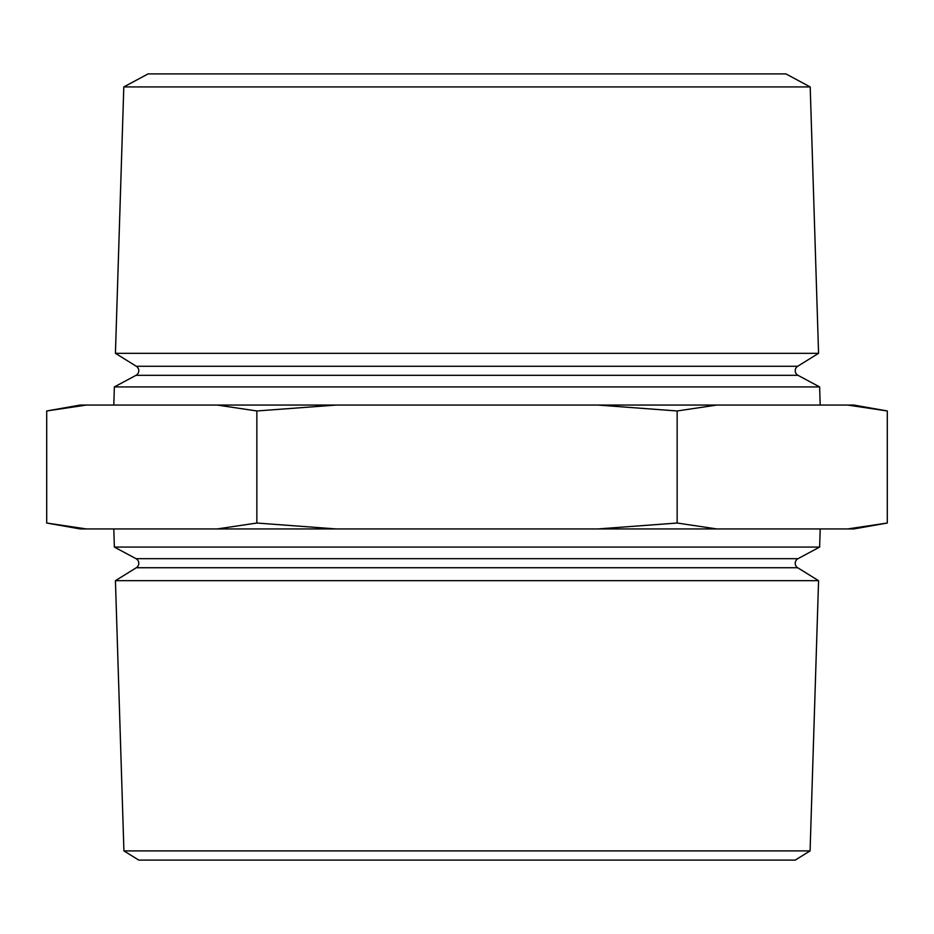 <?xml version="1.0" encoding="UTF-8"?>
<svg xmlns="http://www.w3.org/2000/svg" width="934" height="934" viewBox="0 0 934 934"><rect width="100%" height="100%" fill="white"/><g stroke="black" fill="none" stroke-linecap="round" stroke-linejoin="round"><path stroke-width="1.4" d="M114.368 547.079L819.632 547.079L797.975 558.684A5.219 5.219 0 0 0 797.694 567.732L136.306 567.732A5.219 5.219 0 0 0 136.025 558.684L114.368 547.079L113.796 528.948M797.694 366.268A5.219 5.219 0 0 0 797.975 375.316L136.025 375.316A5.219 5.219 0 0 0 136.306 366.268L115.431 353.321L818.569 353.321L797.694 366.268L136.306 366.268M123.802 86.932L810.198 86.932L785.891 73.891L148.109 73.891L123.802 86.932L115.431 353.321M123.918 850.897L810.082 850.897L795.219 860.109L138.781 860.109L123.918 850.897L115.431 580.679L136.306 567.732M797.694 567.732L818.569 580.679L115.431 580.679M136.025 375.316L114.368 386.921L113.796 405.052M797.975 375.316L819.632 386.921L114.368 386.921M677.15 410.972L597.713 405.052L336.287 405.052L256.85 410.972L256.85 523.028L336.287 528.948L597.713 528.948L677.15 523.028L677.15 410.972L716.868 405.052L847.582 405.052L887.3 410.972L847.582 405.052L853.746 405.052L887.3 410.972L887.3 523.028L847.687 528.936M336.287 528.948L80.254 528.948L46.7 523.028L86.418 528.948L46.7 523.028L46.7 410.972L86.418 405.052L80.254 405.052L46.7 410.972M819.632 386.921L820.204 405.052M819.632 547.079L820.204 528.948M810.082 850.897L818.569 580.679M810.198 86.932L818.569 353.321M86.313 405.064L217.132 405.052L256.85 410.972M217.132 528.948L256.85 523.028M677.15 523.028L716.868 528.948L853.746 528.948L887.3 523.028M716.868 405.052L597.713 405.052M336.287 405.052L217.132 405.052M716.868 528.948L597.713 528.948M797.975 558.684L136.025 558.684"/></g></svg>
